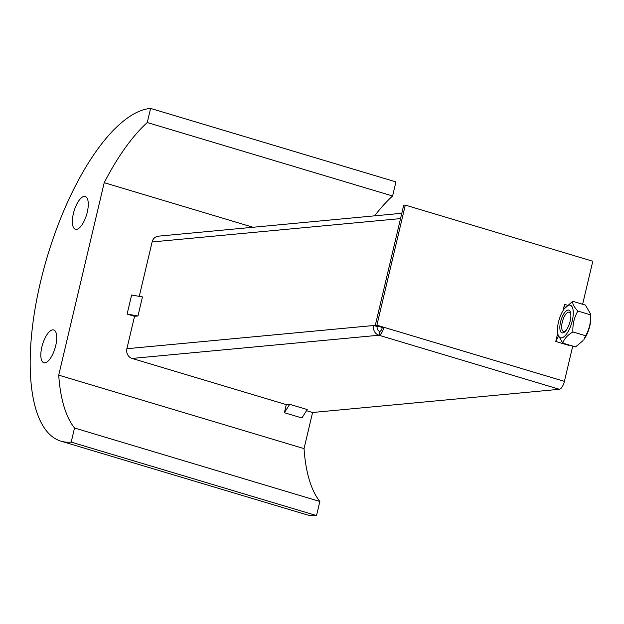 <?xml version="1.0" encoding="UTF-8"?>
<svg xmlns="http://www.w3.org/2000/svg" width="624" height="624" viewBox="0 0 624 624"><rect width="100%" height="100%" fill="white"/><g stroke="black" fill="none" stroke-linecap="round" stroke-linejoin="round"><path stroke-width="0.94" d="M137.951 315.986L142.451 296.923L131.617 295.012L127.117 314.075L137.951 315.986L134.55 316.306L127.117 314.075M565.118 307.726L564.533 304.379L563.051 310.643M567.364 305.222L564.533 304.379M568.94 344.955L568.495 345.283L555.766 341.468L558.262 336.726L557.684 334.246M557.677 333.38L555.766 341.468M284.388 412.714L301.907 417.963L307.219 409.555L289.7 404.305L284.388 412.714L286.299 404.625L289.7 404.305M377.208 326.555L378.807 326.407L375.297 325.354L373.698 325.51A7.917 7.231 84.6 0 0 373.737 329.605A7.917 7.231 84.6 0 0 375.648 333.161A7.917 7.231 84.6 0 0 378.908 335.236L132.093 358.441A7.917 7.231 -95.4 0 1 128.833 356.366A7.917 7.231 -95.4 0 1 126.89 348.715L373.698 325.51L377.208 326.555A3.955 3.619 84.6 0 0 379.813 331.422A3.955 1.513 -73.3 0 0 382.317 327.452L375.305 325.354L403.697 205.241L405.304 205.093L592.8 261.245L582.629 304.262M400.608 218.299L375.297 325.354L376.904 325.205L405.304 205.093M139.261 296.361L152.123 241.948A7.917 7.231 -95.4 0 1 158.395 236.168L401.801 213.283M379.813 331.422L378.908 335.236A7.917 3.019 106.7 0 0 383.916 327.304L382.317 327.452M572.746 346.094L564.408 381.358A7.917 3.019 106.7 0 1 561.241 388.112A7.917 3.019 106.7 0 1 559.4 389.29L378.908 335.236M376.904 325.205L564.408 381.358M126.89 348.715L134.55 316.306M132.093 358.441L286.299 404.625M306.509 410.678L312.585 412.495L559.4 389.29M44.881 362.84A17.121 6.529 106.7 0 1 43.867 362.747A17.121 6.529 106.7 0 1 42.167 345.743A17.121 6.529 106.7 0 1 52.673 329.862A17.121 6.529 106.7 0 1 53.687 329.956A17.121 6.529 106.7 0 1 55.388 346.967A17.121 6.529 106.7 0 1 44.881 362.84M76.424 229.39A17.121 6.529 106.7 0 1 75.41 229.297A17.121 6.529 106.7 0 1 73.71 212.285A17.121 6.529 106.7 0 1 84.224 196.404A17.121 6.529 106.7 0 1 85.238 196.498A17.121 6.529 106.7 0 1 86.939 213.509A17.121 6.529 106.7 0 1 76.424 229.39M374.618 215.834A171.811 65.543 106.7 0 1 392.597 195.998L395.928 181.888L150.602 108.42A173.152 66.05 -73.3 0 0 43.93 268.484A173.152 66.05 -73.3 0 0 60.988 441.16A173.152 66.05 -73.3 0 0 71.191 442.112L74.529 428.002A173.839 66.316 106.7 0 1 58.718 375.141L104.216 182.684A171.811 65.543 106.7 0 1 147.272 122.53L150.602 108.42M392.597 195.998L147.272 122.53M253.063 227.269L104.216 182.684M60.988 441.16L306.314 514.628A173.152 66.05 -73.3 0 0 316.524 515.58L319.855 501.47A173.839 66.316 106.7 0 1 304.044 448.617L312.585 412.495M304.044 448.617L58.718 375.141M319.855 501.47L74.529 428.002M316.524 515.58L71.191 442.112M566.522 329.761A10 3.814 106.7 0 1 563.456 331.352A10 3.814 106.7 0 1 562.271 322.156A10 3.814 106.7 0 1 569.189 312.195A10 3.814 106.7 0 1 570.874 315.214M560.555 321.937A11.872 4.532 -73.3 0 0 560.797 331.921A11.872 4.532 -73.3 0 0 566.085 330.369A11.872 4.532 -73.3 0 0 570.851 314.465A11.872 4.532 -73.3 0 0 566.467 310.736A11.872 4.532 -73.3 0 0 560.555 321.937M561.491 337.88A17.02 6.49 -73.3 0 0 572.255 320.837A17.02 6.49 -73.3 0 0 569.236 305.089A17.02 6.49 -73.3 0 0 564.33 308.755A17.02 6.49 -73.3 0 0 557.505 331.555A17.02 6.49 -73.3 0 0 561.491 337.88M590.569 313.966L590.749 316.664A17.02 6.49 106.7 0 1 583.916 339.472L585.632 335.759C589.282 329.386 590.928 322.413 590.577 314.847L590.569 313.966L585.437 305.105L572.707 301.291C572.411 303.943 574.127 307.187 577.847 311.033C574.197 317.405 572.543 324.379 572.902 331.945C567.536 335.072 564.174 338.793 562.817 343.122L557.684 334.261L557.505 331.555M564.33 308.755L572.707 301.291M562.817 343.122L575.546 346.928L583.05 340.61M572.902 331.945L585.632 335.759M577.847 311.033L590.577 314.847M400.538 218.595L152.123 241.948"/></g></svg>
